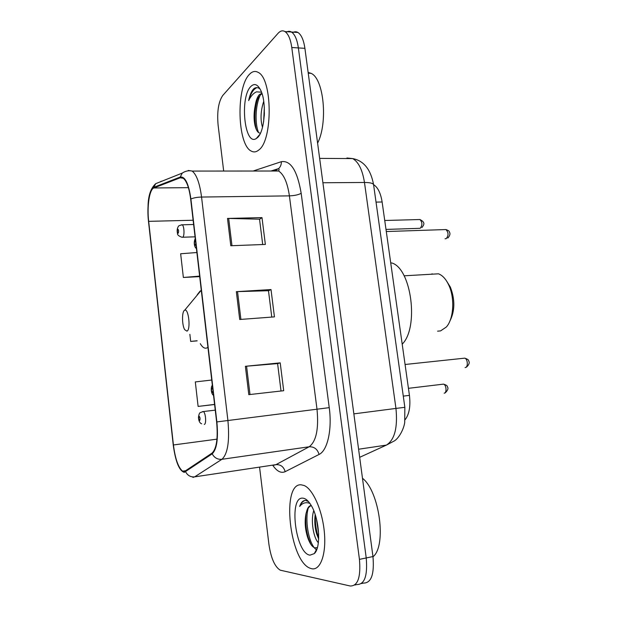 <?xml version="1.0" encoding="UTF-8"?>
<svg xmlns="http://www.w3.org/2000/svg" width="617" height="617" viewBox="0 0 617 617"><rect width="100%" height="100%" fill="white"/><g stroke="black" fill="none" stroke-linecap="round" stroke-linejoin="round"><path stroke-width="0.93" d="M373.57 184.622C377.851 187.337 380.697 193.129 382.124 201.99L409.433 395.366C410.691 406.194 409.256 414.308 405.114 419.707M308.091 537.785L309.672 542.281M361.446 583.551L363.544 583.088C371.311 583.065 374.45 574.219 372.961 556.557L304.906 48.327C303.68 40.036 301.366 34.753 297.949 32.485C296.152 31.444 294.332 31.544 292.497 32.794M354.736 585.024L356.935 584.546C364.616 584.546 367.717 575.684 366.228 557.953L298.366 47.918C297.147 39.596 294.849 34.297 291.471 32.03C289.666 30.973 287.854 31.089 286.01 32.385M311.685 568.727C320.354 570.756 326.424 554.305 324.365 532.34C322.413 510.406 312.912 489.073 304.142 485.502L301.104 484.808C281.113 482.964 289.496 561.239 310.235 568.28L311.685 568.727C320.354 570.756 326.424 554.305 324.365 532.34C322.413 510.406 312.912 489.073 304.142 485.502L301.104 484.808C281.113 482.964 289.496 561.239 310.235 568.28L311.685 568.727M258.862 149.946C272.899 140.298 272.537 78.606 258.145 72.366C255.122 70.677 252.191 71.371 249.345 74.456C235.833 87.892 237.429 144.918 251.289 151.096C253.811 152.476 256.333 152.098 258.862 149.946C272.899 140.298 272.537 78.606 258.145 72.366C255.122 70.677 252.191 71.371 249.345 74.456C235.833 87.892 237.429 144.918 251.289 151.096C253.811 152.476 256.333 152.098 258.862 149.946M184.213 471.666L182.586 471.172C178.251 467.493 175.205 458.763 173.423 444.965L148.666 221.349C146.892 206.356 149.422 189.35 153.872 187.969L180.272 177.773L183.311 178.298C186.781 181.197 189.242 188.162 190.676 199.198L216.629 421.966C218.102 438.348 216.575 448.721 212.063 453.094L184.213 471.666M184.29 472.36L212.194 453.834C216.822 449.361 218.387 438.726 216.875 421.92L190.9 198.998C188.671 183.611 185.115 176.292 180.233 177.04L153.834 187.298C149.275 188.725 146.676 206.155 148.504 221.511L173.238 444.98C175.506 461.593 179.185 470.717 184.29 472.36M356.935 584.546C364.616 584.546 367.717 575.684 366.228 557.953L298.366 47.918C297.147 39.596 294.849 34.297 291.471 32.03L297.949 32.485M259.587 467.377L268.927 544.395C270.994 558.184 274.766 566.776 280.234 570.177L350.271 586.011C357.875 586.034 360.93 577.15 359.441 559.364L291.779 47.509C290.568 39.156 288.286 33.842 284.946 31.567C282.632 30.225 280.342 30.804 278.074 33.295L222.783 95.427C218.487 101.751 216.922 111.608 218.094 124.996L223.678 171.056M245.381 366.297L280.211 362.865L283.704 390.708L248.805 394.656L245.381 366.297L246.569 366.19L250.001 394.518M227.496 218.441L261.994 217.608L265.356 244.432L230.797 245.743L227.496 218.441L228.676 218.441L231.977 245.697M236.35 291.671L271.017 289.558L274.442 316.883L239.72 319.49L236.35 291.671L237.537 291.617L240.9 319.405M211.739 380.033L195.311 381.915L198.111 406.418L214.593 404.505M196.892 252.523L180.65 253.764L183.365 277.473L199.692 276.617M189.866 334.314L190.676 341.417L197.17 340.869M271.017 289.558L268.488 290.792M271.773 317.084L268.48 290.723L237.537 291.617M261.994 217.608L259.541 219.29M262.703 244.533L259.533 219.182L228.676 218.441M280.211 362.865L277.596 363.629M281.02 391.008L277.596 363.598L246.569 366.19M190.676 341.417L197.047 340.761M198.111 406.418L214.585 404.405M183.365 277.473L199.638 276.115M318.341 542.705C313.482 537.955 310.474 520.146 313.752 510.683M318.65 539.027L316.698 534.021C314.855 527.79 314.346 521.311 315.187 514.586M311.215 505.485C309.04 505.763 307.482 507.868 306.541 511.802C307.659 508.501 309.233 506.418 311.261 505.562M308.431 501.544L305.562 500.449C302.993 500.418 301.019 502.415 299.638 506.449C302.191 503.264 305.199 502.122 308.67 503.017L309.942 503.48M309.973 555.153L314.284 553.619C321.496 547.503 319.282 517.347 310.675 504.598C308.03 500.464 305.392 498.312 302.785 498.15C288.417 496.353 295.504 553.588 309.973 555.153M306.541 511.802L306.086 513.344C304.528 520.825 305.006 528.707 307.513 536.983C309.58 543.161 311.978 546.778 314.716 547.834L317.045 547.657M372.992 556.796C386.928 545.806 379.44 491.171 362.48 478.275M299.638 506.449C301.088 503.11 302.932 501.104 305.176 500.449M316.56 549.986L314.554 548.081M314.207 547.634C308.315 540.345 304.945 520.015 308.161 508.323M318.665 534.091L316.498 519.113M307.405 500.827L307.983 501.05M310.852 544.333L308.485 538.325C306.017 530.35 305.214 522.044 306.063 513.421M318.688 538.109L317.848 535.595C315.912 529.232 315.086 522.422 315.372 515.149M432.216 273.825L431.268 274.241M437.592 331.167L440.577 330.905L446.361 326.995C453.719 318.935 454.984 298.057 448.752 285.046C445.96 279.1 442.543 275.352 438.502 273.817L404.081 275.814M184.576 310.289C181.791 311.415 181.884 325.09 184.684 329.663L186.951 331.144C190.985 329.748 188.547 307.798 184.645 310.251L184.576 310.289M402.199 344.163C419.182 327.642 411.446 268.511 391.826 262.965L390.738 263.019M449.77 321.326C454.968 311.091 455.176 299.708 450.379 287.175L446.839 281.437M261.901 93.306L259.418 94.571C257.428 96.73 256.024 100.417 255.207 105.638L257.945 98.211L260.736 94.617L262.055 93.776M262.51 127.295C260.22 119.667 260.629 110.998 263.721 101.296M263.636 121.757L264.323 107.435M260.073 89.025C258.068 87.344 256.063 87.174 254.042 88.524L253.541 89.002C251.397 91.339 249.769 95.195 248.659 100.571C250.888 95.99 253.51 93.082 256.541 91.84L261.508 92.203M257.328 137.745C264.77 132.069 266.945 101.99 260.567 89.989C257.559 84.251 254.32 83.071 250.857 86.465C239.481 97.301 244.54 146.622 256.263 138.54L257.328 137.745M255.207 105.638C253.772 112.757 253.695 119.366 254.991 125.467C256.14 130.071 257.713 132.601 259.695 133.056M317.601 143.129C328.074 122.876 323.871 78.513 311.045 73.33L308.13 72.42M248.659 100.571C250.787 93.267 253.572 88.948 256.996 87.629M258.646 132.624C254.937 124.819 255.083 105.461 260.312 95.003M256.402 129.67L255.97 127.974C254.127 118.611 254.644 108.97 257.497 99.052M264.253 116.112L264.4 112.772M403.279 396.129L409.433 395.366M376.031 202.098L382.124 201.99M372.961 556.557L359.441 559.364M304.906 48.327L291.779 47.509M359.672 457.328L386.404 445.096L358.593 449.23M373.624 184.984L404.852 407.313L404.713 422.568C403.533 430.226 398.289 438.818 394.116 441.039L386.404 445.096C394.649 439.852 397.826 427.627 395.952 408.423L353.857 413.876M404.852 407.313L395.952 408.423L364.47 182.47L322.907 182.755M319.645 158.384L352.662 158.577C363.76 160.705 370.74 169.405 373.578 184.66C372.946 183.226 369.915 182.493 364.47 182.47C362.457 169.891 358.523 161.924 352.662 158.577L346.939 158.006L350.718 158.561M173.423 444.965L216.968 439.157M190.9 198.998C193.622 197.833 197.17 197.185 201.558 197.054L227.904 420.439C229.748 441.001 227.758 453.958 221.927 459.303L194.656 476.864L192.92 477.411M273.886 465.233L275.992 464.64L309.156 446.777C316.243 441.448 318.858 428.962 317.015 409.326L289.404 195.867C287.468 182.74 283.874 174.457 278.622 171.009L273.848 170.408L271.912 171.017M185.671 471.889C187.653 475.553 190.645 477.211 194.656 476.864L275.992 464.64C280.696 464.439 283.758 466.784 285.162 471.673C281.09 473.486 276.979 471.396 272.822 465.388M253.117 171.032L281.344 161.693C290.723 160.219 297.332 170.755 301.181 193.306L329.239 407.652L216.875 421.92M188.247 170.446L192.211 171.079C196.622 174.673 199.738 183.326 201.558 197.054L289.404 195.867C294.571 195.658 298.497 194.802 301.181 193.306M180.233 177.04L182.246 173.099L155.7 183.673C150.81 188.162 148.273 195.527 148.065 205.777M329.239 407.652C332.278 429.594 327.45 450.688 319.066 454.444C317.493 449.161 314.192 446.6 309.156 446.777L221.927 459.303C217.608 459.65 214.369 457.829 212.194 453.834M153.834 187.298L155.7 183.673M160.165 181.892L161.268 181.221M319.066 454.444L285.162 471.673M275.776 170.145L278.606 168.611C280.527 166.829 281.437 164.531 281.344 161.693M180.272 177.773L182.331 177.765M153.872 187.969L188.409 187.661M148.666 221.349L193.129 220.246M201.319 290.584L200.155 291.023L197.239 294.749M200.286 343.669C202.415 347.332 204.582 348.767 206.78 347.988L207.929 347.271M444.186 393.191C447.009 393.014 446.399 384.761 443.515 384.129L442.366 384.268M202.415 411.647L203.332 411.547C205.731 412.642 206.587 424.357 204.281 424.396M199.653 420.578C200.332 418.974 200.17 417.532 199.152 416.251C198.473 417.856 198.635 419.298 199.653 420.578M385.995 229.424L420.169 228.313C422.522 225.282 422.452 222.351 419.961 219.521L418.951 219.552M181.406 224.819L182.216 224.804C184.236 225.814 184.691 236.033 182.771 237.213L181.93 237.26C178.706 236.072 177.241 234.807 177.526 233.481C176.863 230.704 177.125 228.398 178.313 226.555C178.19 225.976 179.493 225.39 182.216 224.804L193.622 224.503M178.22 233.218C178.837 231.198 178.683 229.825 177.75 229.092C177.141 231.113 177.295 232.493 178.22 233.218M465.064 367.57L465.311 367.547C468.295 367.231 467.779 358.863 464.724 358.153L463.413 358.292M212.826 389.358L211.978 388.047C211.23 389.797 211.4 391.301 212.503 392.551L213.004 390.87M445.042 238.764L446.137 238.717C448.721 235.601 448.659 232.547 445.937 229.547L444.764 229.586M195.658 241.957L194.856 240.985C194.17 243.083 194.34 244.533 195.365 245.335L195.828 243.414M182.586 471.172L186.434 470.601M270.994 171.017L278.606 168.611L279.146 169.606L278.622 171.009L192.211 171.079C188.833 170.292 185.509 170.963 182.246 173.099M284.946 31.567L291.471 32.03M317.161 548.328L314.284 553.619M307.521 536.983L308.485 538.325M317.848 535.595L316.698 534.021M201.281 290.221L184.645 310.251M450.379 287.175L448.752 285.046M259.788 134.467L256.263 138.54M311.045 73.33L308.238 73.192M254.991 125.467L255.97 127.974M408.439 388.324L443.515 384.129C446.276 384.993 447.556 385.864 447.348 386.736C448.59 388.224 447.896 390.252 445.266 392.821M215.248 410.135L203.332 411.547L200.463 412.542C199.615 412.596 198.952 414.161 198.466 417.246C198.643 420.894 199.707 423.085 201.659 423.81M384.73 220.493L419.961 219.521C425.653 222.498 424.11 224.681 421.858 227.627M195.065 236.828L182.755 237.229M213.521 395.296C211.053 394.109 210.559 387.052 212.348 385.239M466.514 367.115C469.121 364.624 469.838 362.565 468.665 360.945C468.866 360.012 467.555 359.079 464.724 358.153L405.076 364.485M196.414 248.427C195.342 248.412 192.913 243.669 195.257 238.524M447.811 238.054C450.001 235.64 450.51 233.596 449.323 231.915C449.469 231.205 448.343 230.419 445.937 229.547L386.296 231.537"/></g></svg>
